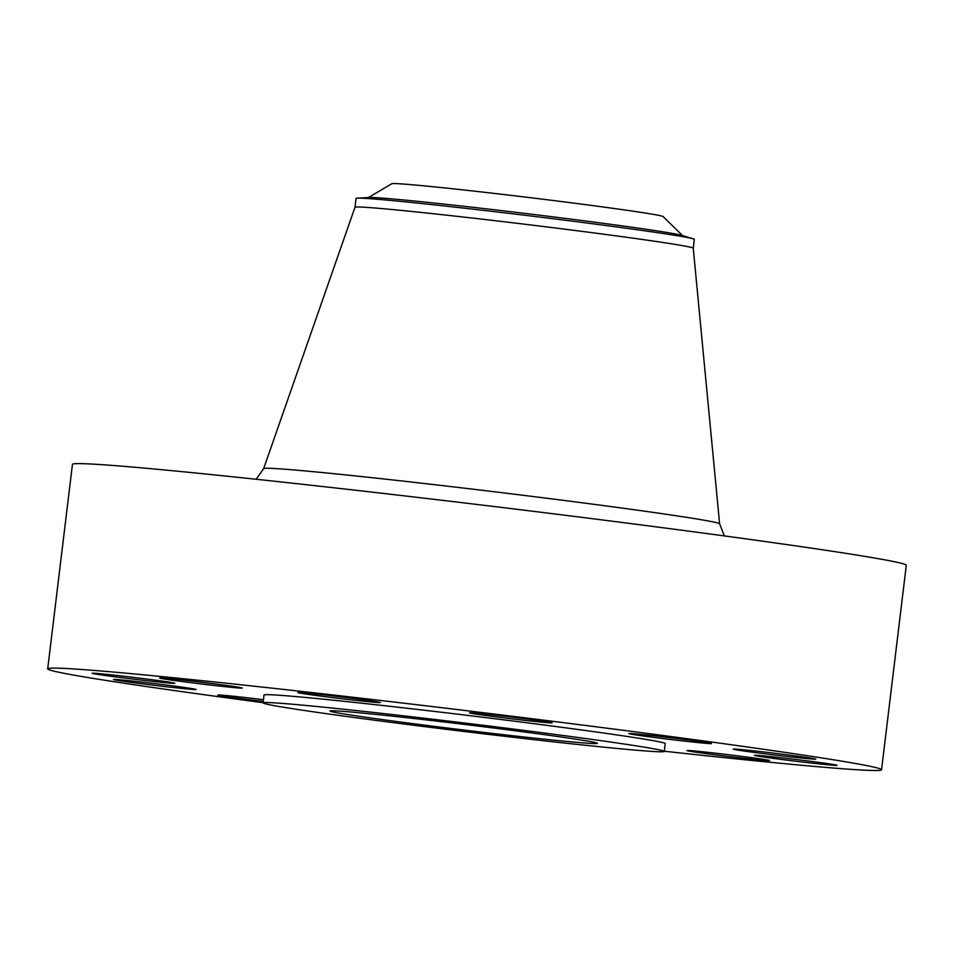 <?xml version="1.0" encoding="UTF-8"?>
<svg xmlns="http://www.w3.org/2000/svg" width="954" height="954" viewBox="0 0 954 954"><rect width="100%" height="100%" fill="white"/><g stroke="black" fill="none" stroke-linecap="round" stroke-linejoin="round"><path stroke-width="1.43" d="M162.693 678.747A41.606 0.871 -173.1 0 0 208.819 684.853A41.606 0.871 -173.1 0 0 242.28 688.037A41.606 0.871 -173.1 0 0 239.251 687.345A41.606 0.871 -173.1 0 0 193.125 681.228A41.606 0.871 -173.1 0 0 159.676 678.044A41.606 0.871 -173.1 0 0 162.693 678.747M300.808 693.236A41.606 0.871 -173.1 0 0 346.934 699.342A41.606 0.871 -173.1 0 0 380.384 702.526A41.606 0.871 -173.1 0 0 377.367 701.834A41.606 0.871 -173.1 0 0 331.241 695.716A41.606 0.871 -173.1 0 0 297.791 692.532A41.606 0.871 -173.1 0 0 300.808 693.236M472.564 713.556A41.606 0.871 -173.1 0 0 518.69 719.662A41.606 0.871 -173.1 0 0 552.139 722.858A41.606 0.871 -173.1 0 0 549.122 722.154A41.606 0.871 -173.1 0 0 502.996 716.049A41.606 0.871 -173.1 0 0 469.535 712.853A41.606 0.871 -173.1 0 0 472.564 713.556M631.93 734.27A41.606 0.871 -173.1 0 0 678.055 740.376A41.606 0.871 -173.1 0 0 711.505 743.56A41.606 0.871 -173.1 0 0 708.488 742.868A41.606 0.871 -173.1 0 0 662.362 736.75A41.606 0.871 -173.1 0 0 628.913 733.566A41.606 0.871 -173.1 0 0 631.93 734.27M736.214 749.82A41.606 0.871 -173.1 0 0 782.34 755.926A41.606 0.871 -173.1 0 0 815.789 759.11A41.606 0.871 -173.1 0 0 812.772 758.418A41.606 0.871 -173.1 0 0 766.646 752.301A41.606 0.871 -173.1 0 0 733.197 749.117A41.606 0.871 -173.1 0 0 736.214 749.82M757.476 756.033A41.606 0.871 -173.1 0 0 803.59 762.151A41.606 0.871 -173.1 0 0 837.052 765.335A41.606 0.871 -173.1 0 0 834.023 764.631A41.606 0.871 -173.1 0 0 787.897 758.525A41.606 0.871 -173.1 0 0 754.447 755.341A41.606 0.871 -173.1 0 0 757.476 756.033M690.004 751.263A41.606 0.871 -173.1 0 0 736.13 757.369A41.606 0.871 -173.1 0 0 769.58 760.565A41.606 0.871 -173.1 0 0 766.551 759.861A41.606 0.871 -173.1 0 0 720.425 753.755A41.606 0.871 -173.1 0 0 686.975 750.559A41.606 0.871 -173.1 0 0 690.004 751.263M263.459 699.699A41.606 0.871 -173.1 0 0 217.75 695.037A41.606 0.871 -173.1 0 0 220.768 695.74A41.606 0.871 -173.1 0 0 263.256 701.417M95.233 673.965A41.606 0.871 -173.1 0 0 141.359 680.083A41.606 0.871 -173.1 0 0 174.809 683.267A41.606 0.871 -173.1 0 0 171.78 682.563A41.606 0.871 -173.1 0 0 125.654 676.458A41.606 0.871 -173.1 0 0 92.204 673.274A41.606 0.871 -173.1 0 0 95.233 673.965M116.483 680.19A41.606 0.871 -173.1 0 0 162.609 686.296A41.606 0.871 -173.1 0 0 196.059 689.48A41.606 0.871 -173.1 0 0 193.042 688.788A41.606 0.871 -173.1 0 0 146.916 682.682A41.606 0.871 -173.1 0 0 113.466 679.486A41.606 0.871 -173.1 0 0 116.483 680.19M682.539 235.59L663.102 216.558A136.684 2.862 -173.1 0 0 653.216 214.352A136.684 2.862 -173.1 0 0 503.473 194.485A136.684 2.862 -173.1 0 0 391.808 183.728L368.387 197.573M354.983 207.268A170.361 3.566 -173.1 0 1 492.347 220.374A170.361 3.566 -173.1 0 1 680.87 245.357A170.361 3.566 -173.1 0 1 693.248 248.195A170.361 3.566 -173.1 0 0 693.248 248.195L694.309 239.371A170.361 3.566 -173.1 0 0 693.164 238.798L681.705 235.328A158.483 3.315 -173.1 0 0 671.258 233.205A158.483 3.315 -173.1 0 0 504.785 211.001A158.483 3.315 -173.1 0 0 369.27 197.526L357.297 198.158A170.361 3.566 -173.1 0 0 356.057 198.432L354.983 207.28A170.361 3.566 -173.1 0 0 354.983 207.28L263.626 468.664A229.664 4.806 6.9 0 1 448.797 486.337A229.664 4.806 6.9 0 1 702.931 520.013A229.664 4.806 6.9 0 1 719.614 523.841L724.348 535.921M693.164 238.798A170.361 3.566 -173.1 0 0 681.943 236.509A170.361 3.566 -173.1 0 0 502.985 212.647A170.361 3.566 -173.1 0 0 357.297 198.158M664.294 751.227A419.975 8.801 -173.1 0 0 881.556 769.759L906.3 565.269A419.975 8.801 -173.1 0 0 875.796 558.233A419.975 8.801 -173.1 0 0 410.137 496.533A419.975 8.801 -173.1 0 0 72.444 464.359L47.7 668.849A419.975 8.801 -173.1 0 0 78.204 675.885A419.975 8.801 -173.1 0 0 263.101 702.681M881.556 769.759A419.975 8.801 -173.1 0 0 851.051 762.711A419.975 8.801 -173.1 0 0 385.392 701.023A419.975 8.801 -173.1 0 0 47.7 668.849M664.27 751.442L665.224 743.571A202.057 4.233 -173.1 0 0 650.545 740.185A202.057 4.233 -173.1 0 0 426.51 710.503A202.057 4.233 -173.1 0 0 264.031 695.025L263.077 702.895A202.057 4.233 -173.1 0 0 277.757 706.282A202.057 4.233 -173.1 0 0 501.792 735.963A202.057 4.233 -173.1 0 0 664.27 751.442A202.057 4.233 -173.1 0 0 649.591 748.055A202.057 4.233 -173.1 0 0 425.556 718.374A202.057 4.233 -173.1 0 0 263.077 702.895M339.731 713.246A134.705 2.826 -173.1 0 0 489.092 733.03A134.705 2.826 -173.1 0 0 597.407 743.345A134.705 2.826 -173.1 0 0 587.616 741.091A134.705 2.826 -173.1 0 0 438.268 721.307A134.705 2.826 -173.1 0 0 329.941 710.98A134.705 2.826 -173.1 0 0 339.731 713.246M693.248 248.195L719.614 523.841M263.626 468.664L256.149 479.266"/></g></svg>
